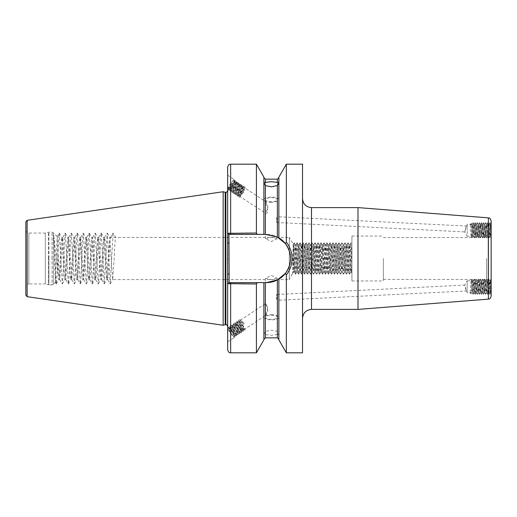 <?xml version="1.0" encoding="UTF-8"?>
<svg xmlns="http://www.w3.org/2000/svg" width="517" height="517" viewBox="0 0 517 517"><rect width="100%" height="100%" fill="white"/><g stroke="black" fill="none" stroke-linecap="round" stroke-linejoin="round"><path stroke-width="0.39" stroke-dasharray="2.58 1.94" d="M491.15 282.062L490.93 279.225L490.672 280.977L489.883 294.328L490.691 292.906L491.15 293.365L491.021 286.78C490.872 292.493 490.717 294.083 490.549 291.536L489.987 280.789L488.94 292.764L487.893 280.789L486.846 292.764L485.799 280.789L484.746 292.764L483.699 280.789L482.652 292.764L481.605 280.789L480.558 292.764L479.511 280.789L478.458 292.764L477.411 280.789L476.364 292.764L475.317 280.789L474.27 292.764L473.223 280.789L472.17 292.764L471.123 280.789L467.194 280.789L467.194 286.78L467.194 280.789L464.699 285.119L465.571 286.78L466.192 291.006L464.757 285.08L277.364 294.49L277.364 278.333L271.373 275.471L265.389 278.333L271.373 279.568L277.364 278.333M472.17 292.764L467.194 292.764L467.194 286.78L467.194 292.764L466.16 290.974L277.274 300.306C277.461 300.461 275.755 294.154 277.274 294.309C277.474 294.141 275.748 300.545 277.274 300.306L277.364 317.302A5.991 2.049 180 0 1 271.373 319.351A5.991 2.049 180 0 1 265.389 317.302A5.991 2.049 180 0 1 271.373 315.254A5.991 2.049 180 0 1 277.364 317.302M491.15 233.917L491.15 258.5L491.15 233.917C490.956 228.411 490.762 220.824 490.549 225.464L489.987 236.211L488.94 224.236L487.893 236.211L486.846 224.236L485.799 236.211L484.746 224.236L483.699 236.211L482.652 224.236L481.605 236.211L480.558 224.236L479.511 236.211L478.458 224.236L477.411 236.211L476.364 224.236L475.317 236.211L474.27 224.236L473.223 236.211L472.17 224.236L471.123 236.211L467.194 236.211L467.194 230.22L467.194 236.211L464.699 231.881L465.571 230.22L466.192 225.994L464.757 231.92L277.364 222.51L277.364 238.667L271.373 241.529L265.389 238.667L271.373 237.432L277.364 238.667M472.17 224.236L467.194 224.236L467.194 230.22L467.194 224.236L466.16 226.026L277.274 216.694C277.461 216.539 275.755 222.846 277.274 222.691C277.474 222.859 275.748 216.455 277.274 216.694L277.364 199.698A5.991 2.049 180 0 1 271.373 201.746A5.991 2.049 180 0 1 265.389 199.698A5.991 2.049 180 0 1 271.373 197.649A5.991 2.049 180 0 1 277.364 199.698M491.15 296.157L491.15 220.843M486.659 258.5L486.659 279.49L486.659 258.5M486.62 258.5L486.62 279.419L486.62 258.5M277.364 334.48L278.863 334.467L277.364 331.403L271.373 330.169L265.389 331.403L263.89 334.467L271.373 335.287L277.364 334.48L277.364 337.847M271.373 314.743A7.484 2.559 180 0 1 278.863 317.302A7.484 2.559 180 0 1 271.373 319.868A7.484 2.559 180 0 1 263.89 317.302A7.484 2.559 180 0 1 271.373 314.743M234.556 336.082A6.139 1.202 -123.3 0 1 234.673 336.586A6.139 1.202 -123.3 0 1 234.556 337.278A6.139 1.202 -123.3 0 1 231.183 334.253A6.139 1.202 -123.3 0 1 227.81 328.224A6.139 1.202 -123.3 0 1 227.661 327.429A6.139 1.202 -123.3 0 1 227.81 327.022A6.139 1.202 -123.3 0 1 231.183 330.053A6.139 1.202 -123.3 0 1 234.556 336.082M227.661 327.429L227.661 340.619L227.81 327.022M271.373 202.257A7.484 2.559 180 0 1 263.89 199.698A7.484 2.559 180 0 1 271.373 197.132A7.484 2.559 180 0 1 278.863 199.698A7.484 2.559 180 0 1 271.373 202.257M227.81 189.978A6.139 1.202 123.3 0 1 227.661 189.571L227.81 189.978A6.139 1.202 123.3 0 0 231.9 185.939A6.139 1.202 123.3 0 0 234.673 179.903C233.639 179.754 231.926 181.687 229.529 185.693C231.642 182.598 233.27 181.06 234.414 181.066L235.002 181.448L233.652 181.945L230.537 185.454L228.688 188.77L230.13 187.833C232.773 184.711 234.291 182.068 234.673 179.903L233.089 184.827L229.858 189.61L228.908 190.463L228.546 190.211L230.795 185.868L235.332 180.956L236.45 181.674L234.808 185.958L231.577 190.741L230.627 191.594L230.259 191.335L232.514 186.999L237.051 182.081L238.163 182.798L236.521 187.089L233.296 191.872L232.34 192.725L231.978 192.466L234.227 188.13L238.764 183.212L239.882 183.929L238.24 188.22L235.015 192.996L234.059 193.856L233.697 193.597L235.946 189.261L240.483 184.343L241.601 185.06L239.959 189.345L236.728 194.127L235.778 194.98L235.409 194.728L237.665 190.392L241.465 185.984L242.202 185.474L243.326 185.933L241.672 190.476L237.49 196.111L237.154 195.685L239.377 191.516L243.177 187.115L243.914 186.605L245.045 187.064L243.391 191.607L239.209 197.242L238.873 196.815L241.096 192.647L243.862 189.209L243.106 189.487L244.237 190.23L243.862 189.209M227.661 175.185L234.556 179.722A6.139 1.202 123.3 0 1 234.673 179.903M278.863 237.846L285.397 243.617C288.777 248.005 290.489 252.962 290.541 258.5A24.105 24.105 0 0 0 266.436 234.395L277.364 237.019L278.863 237.846L278.863 177.15M383.356 258.5L383.356 280.957L383.356 258.5M351.922 258.5L351.922 280.957L351.922 245.594L350.597 272.272L349.098 244.728L347.605 272.272L346.106 244.728L344.606 272.272L343.114 244.728L341.614 272.272L340.115 244.728L338.622 272.272L337.123 244.728L335.623 272.272L334.131 244.728L332.631 272.272L331.132 244.728L329.639 272.272L328.14 244.728L326.641 272.272L325.148 244.728L323.648 272.272L322.149 244.728L320.656 272.272L319.157 244.728L317.658 272.272L316.165 244.728L314.666 272.272L313.166 244.728L311.673 272.272L310.174 244.728L308.707 272.246L307.214 244.754L305.715 272.246L304.216 244.754L302.723 272.246L301.224 244.754L299.724 272.246L298.231 244.754L296.732 272.246L295.233 244.754L294.457 258.5C294.154 269.189 293.843 273.493 293.533 271.406L289.294 279.607L289.294 258.5L289.294 279.607L112.68 279.607L114.179 258.5C114.677 245.678 115.175 238.641 115.679 237.393L110.593 237.452L113.171 233.051L115.679 237.393L289.294 237.393L289.294 258.5L289.294 237.393L293.242 244.231L293.708 272.272L294.451 272.272L294.703 270.43L295.95 244.728L297.449 272.272L298.942 244.728L300.442 272.272L301.941 244.728L303.434 272.272L304.933 244.728L306.432 272.272L307.925 244.728L309.425 272.272L310.924 244.728L312.417 272.272L313.916 244.728L315.415 272.272L316.908 244.728L318.407 272.272L319.874 244.754L321.4 272.272L322.899 244.728L324.398 272.272L325.891 244.728L327.39 272.272L328.89 244.728L330.382 272.272L331.882 244.728L333.381 272.272L334.874 244.728L336.373 272.272L337.872 244.728L339.365 272.272L340.865 244.728L342.364 272.272L343.857 244.728L345.356 272.272L346.855 244.728L348.348 272.272L349.847 244.728L351.347 272.272L351.922 263.476L351.922 236.043L351.922 258.5M351.922 263.476L350.94 242.803L349.447 274.197L347.947 242.803L346.455 274.197L344.955 242.803L343.456 274.197L341.963 242.803L340.464 274.197L338.965 242.803L337.472 274.197L335.972 242.803L334.473 274.197L332.98 242.803L331.481 274.197L329.982 242.803L328.489 274.197L326.99 242.803L325.49 274.197L323.997 242.803L322.498 274.197L320.999 242.803L319.506 274.197L318.007 242.803L316.507 274.197L315.015 242.803L313.515 274.197L312.016 242.803L310.523 274.197L309.024 242.803L307.525 274.197L306.032 242.803L304.532 274.197L303.033 242.803L301.54 274.197L300.041 242.803L298.542 274.197L297.049 242.803L295.55 274.197L294.05 242.803L292.609 274.197L293.708 272.272M292.609 274.197L292.868 258.5C293.081 243.274 293.301 238.699 293.533 253.524L294.451 272.272M55.332 282.314L57.187 236.605L57.633 241.517L58.04 273.396L53.697 235.358L55.332 282.314L53.322 284.324L53.322 258.5L53.322 284.324L52.055 284.848L52.055 258.5L52.055 284.848L48.902 284.848L48.902 258.5L48.902 284.848L48.436 284.789L48.436 258.5L48.436 284.789L45.315 283.949L45.315 258.5L45.315 283.949L28.842 283.949L28.842 233.051L28.842 283.949C27.026 284.13 26.024 285.125 25.85 286.948L25.85 221.806M302.516 352.82L302.516 164.18M357.99 309.399L357.99 207.601M227.661 326.46L227.661 273.997L227.661 283.633L228.947 282.605L266.436 282.605L263.89 282.605L263.89 339.346L263.89 282.605L230.653 282.605L266.436 282.605A24.105 24.105 0 0 0 290.541 258.5C290.483 264.058 288.764 269.021 285.397 273.383L278.863 279.154L278.863 339.346L278.863 279.154L277.364 279.981L266.436 282.605M257.195 234.395L263.89 234.395L263.89 177.654L263.89 234.395L266.436 234.395L228.695 234.395L257.195 234.395L256.406 232.831L227.661 233.109L227.37 258.5L227.661 283.891L256.406 284.169L257.195 282.605M223.17 325.264L223.17 191.736M285.397 273.383L286.347 274.85C290.069 270.1 291.963 264.652 292.034 258.5C291.969 252.374 290.076 246.926 286.347 242.15L286.347 164.18M230.13 187.833A4.937 0.969 123.3 0 1 228.462 188.976L228.708 189.138M228.462 188.976A4.937 0.969 123.3 0 1 229.529 185.693M234.414 181.066L234.615 181.816L233.348 185.248L229.845 189.881C228.908 189.661 234.944 181.073 236.133 182.191L236.715 182.579L235.371 183.076L232.256 186.579L230.427 190.269C231.034 191.006 236.495 182.036 235.002 181.448M229.845 189.881L230.427 190.269M236.133 182.191L236.334 182.947L235.067 186.378L231.558 191.012C230.627 190.792 236.657 182.197 237.852 183.322L238.434 183.709L237.083 184.201L233.968 187.71L232.146 191.393C232.753 192.137 238.214 183.167 236.715 182.579M231.558 191.012L232.146 191.393M237.852 183.322L238.046 184.078L236.78 187.509L233.277 192.143C232.34 191.923 238.376 183.328 239.565 184.453L240.153 184.834L238.802 185.332L235.687 188.841L233.858 192.524C234.466 193.268 239.933 184.298 238.434 183.709M233.277 192.143L233.858 192.524M239.565 184.453L239.765 185.209L238.499 188.634L234.996 193.274C234.059 193.054 240.095 184.459 241.284 185.584L241.866 185.965L240.521 186.463L237.406 189.972L235.578 193.655C236.185 194.398 241.646 185.429 240.153 184.834M234.996 193.274L235.578 193.655M241.284 185.584L241.484 186.333L240.218 189.765L236.708 194.398C235.778 194.179 241.807 185.59 243.003 186.715L243.585 187.096L242.234 187.593L239.119 191.103L237.297 194.786C237.904 195.523 243.365 186.559 241.866 185.965M236.708 194.398L237.297 194.786M243.003 186.715L243.197 187.464L241.93 190.896L238.427 195.529C237.49 195.31 243.526 186.721 244.715 187.839L265.557 201.552C266.656 202.502 267.463 204.506 267.987 207.563L265.557 213.379C267.496 213.644 268.142 211.905 267.502 208.157L265.389 201.688L265.389 199.698M265.389 238.667L265.389 213.023L240.147 196.66C240.114 195.568 241.478 193.429 244.237 190.23M243.106 189.487C240.347 192.679 238.983 194.825 239.009 195.917C239.617 196.654 245.084 187.684 243.585 187.096M238.848 196.983L238.964 195.71L238.427 195.529M244.715 187.839L244.916 188.595L243.649 192.027L240.147 196.66M244.237 323.526L241.096 320.359L240.295 320.236L240.147 321.303L241.109 323.913L243.649 327.998L244.871 329.058L243.371 325.839L240.256 322.13L239.377 321.49L238.408 321.639L239.39 325.038L241.93 329.122L243.152 330.189L241.652 326.97L238.537 323.261L237.658 322.621L236.689 322.77L237.671 326.169L240.218 330.253L241.439 331.319L239.933 328.101L236.818 324.392L235.946 323.745L234.977 323.9L235.959 327.3L238.499 331.384L239.72 332.444L238.221 329.232L235.106 325.523L234.227 324.876L233.257 325.025L234.24 328.431L236.78 332.515L238.001 333.575L236.502 330.363L233.387 326.654L231.713 325.884L231.558 326.951L232.521 329.562L235.067 333.646L236.288 334.706L234.783 331.487L231.668 327.784L229.994 327.015L229.845 328.082L230.808 330.686L233.348 334.77L234.569 335.837L234.414 334.971C233.27 332.605 231.642 330.473 229.529 328.56C231.92 330.983 233.639 333.659 234.673 336.586L234.02 336.974L230.13 332.308L228.688 328.03L230.537 328.528L235.002 334.589C236.495 338.073 231.034 331.235 230.427 327.7L230.582 326.634L232.256 327.397L236.715 333.459C238.214 336.942 232.753 330.105 232.146 326.57L232.295 325.503L233.968 326.266L238.434 332.328C239.933 335.811 234.466 328.974 233.858 325.439L234.014 324.372L235.687 325.135L240.153 331.197C241.646 334.68 236.185 327.843 235.578 324.308L235.733 323.241L237.406 324.01L241.866 330.066C243.365 333.549 237.904 326.712 237.297 323.183L237.452 322.11L239.119 322.879L242.234 326.589L243.585 328.941L243.546 329.775L244.67 330.382L240.166 324.12L238.854 320.475L238.873 319.939L239.972 319.745L243.862 323.758L244.237 323.526L243.106 324.269L243.862 323.758M243.585 328.941C245.084 332.418 239.617 325.587 239.009 322.052L239.164 320.986L240.838 321.748L243.106 324.269M265.557 314.485C265.48 315.958 266.126 315.124 267.502 311.971C268.149 308.959 267.496 306.497 265.557 304.584L265.557 303.621L267.864 307.428L265.557 315.448L244.871 329.058M230.13 332.308A4.937 0.969 -123.3 0 1 228.462 328.993A4.937 0.969 -123.3 0 1 228.462 328.024A4.937 0.969 -123.3 0 1 229.529 328.56M235.002 334.589L234.964 335.423L236.088 336.037L231.577 329.768L230.265 326.124L230.291 325.587L231.39 325.4L236.314 330.899L238.169 334.641L237.807 334.906L236.521 333.665L233.296 328.638L232.004 324.456L233.102 324.269L234.227 325.115L238.027 329.768L239.888 333.51L239.52 333.775L238.24 332.534L235.015 327.507L233.723 323.325L234.821 323.138L235.946 323.985L239.746 328.638L241.607 332.444L241.239 332.644L239.959 331.403L236.728 326.376L235.442 322.194L236.54 322.007L237.665 322.854L241.465 327.507L243.326 331.313L242.958 331.513L241.672 330.279L238.447 325.245L237.154 321.07L238.253 320.876L239.377 321.729L243.177 326.382L245.039 330.124L244.67 330.382M236.715 333.459L236.683 334.292L237.807 334.906M238.434 332.328L238.395 333.161L239.52 333.775M240.153 331.197L240.114 332.03L241.239 332.644M241.866 330.066L241.833 330.906L242.958 331.513M58.04 273.396L58.789 279.607L59.384 275.58L61.18 241.42L61.853 237.452L64.179 275.58L64.845 279.548L67.766 237.393L68.367 241.42L70.163 275.58L70.835 279.548L73.757 237.393L74.358 241.42L76.154 275.58L76.826 279.548L79.747 237.393L80.342 241.42L82.138 275.58L82.81 279.548L85.732 237.393L86.333 241.42L88.129 275.58L88.801 279.548L91.722 237.393L92.323 241.42L94.12 275.58L94.785 279.548L97.713 237.393L100.705 279.607L103.697 237.393L106.696 279.607L109.688 237.393L112.68 279.607M109.688 237.393L110.664 237.393C110.166 238.641 109.662 245.678 109.165 258.5L108.266 275.58L107.594 279.548L105.274 241.42L104.602 237.452L102.282 275.58L101.61 279.548L99.283 241.42L98.611 237.452L96.291 275.58L95.619 279.548L93.299 241.42L92.627 237.452L90.301 275.58L89.635 279.548L87.308 241.42L86.636 237.452L83.715 279.607L80.723 237.393L77.724 279.607L74.732 237.393L71.74 279.607L68.742 237.393L65.749 279.607L62.757 237.393L59.759 279.607L59.164 275.58L58.04 253.563M491.15 234.938L490.93 237.775L490.672 236.023L489.883 222.672L490.711 224.1L489.722 236.211L488.675 224.236L487.628 236.211L486.581 224.236L485.534 236.211L484.519 224.262L483.434 236.211L482.419 224.262L481.34 236.211L480.325 224.262L479.246 236.211L478.231 224.262L477.146 236.211L476.131 224.262L475.052 236.211L474.037 224.262L472.958 236.211L472.021 224.598L470.192 224.598L471.11 223.105L472.021 224.598M471.123 236.211L470.192 224.598M490.691 292.906L489.722 280.789L488.675 292.764L487.628 280.789L486.581 292.764L485.534 280.789L484.519 292.738L483.434 280.789L482.419 292.738L481.34 280.789L480.325 292.738L479.246 280.789L478.231 292.738L477.146 280.789L476.131 292.738L475.052 280.789L474.037 292.738L472.958 280.789L472.021 292.402L470.192 292.402L471.11 293.895L472.021 292.402M471.123 280.789L470.192 292.402M490.93 237.768L491.15 237.251L490.93 237.768M383.356 279.419L488.158 279.49L488.158 258.5L488.158 279.49C489.069 280.13 489.618 278.262 491.15 282.482L491.15 279.749M490.549 287.575L491.15 291.872M490.549 229.425L491.15 225.128M227.661 189.571A6.139 1.202 123.3 0 1 230.672 183.451A6.139 1.202 123.3 0 1 234.556 179.722M227.661 349.822L227.661 283.891L229.154 282.605L229.154 234.395L266.436 234.395A24.105 24.105 0 0 1 277.364 237.019L277.364 179.153M227.661 233.109L228.695 234.395L227.661 233.109L227.661 167.178M256.406 232.831L256.406 164.18M263.89 234.395L263.89 177.15M278.863 339.85L278.863 279.154M286.347 352.82L286.347 274.85M228.947 234.395L227.661 233.367L227.661 243.003L227.661 190.54M256.406 352.82L256.406 284.169M263.89 339.85L263.89 282.605M286.347 242.15L285.397 243.617M25.85 295.194L25.85 258.5M302.516 258.5L302.516 198.618L302.516 258.5M45.315 258.5L45.315 233.051L45.315 258.5M351.314 272.246L351.922 273.293L351.922 244.399L350.998 242.803M110.664 237.393L113.171 233.051M53.697 235.358L56.217 283.898L56.876 279.09L58.673 237.91L59.274 233.051L62.266 283.949L62.867 279.09L64.664 237.91L65.323 233.102L68.257 283.949L68.858 279.09L70.655 237.91L71.307 233.102L74.248 283.949L74.842 279.09L76.639 237.91L77.298 233.102L80.232 283.949L80.833 279.09L82.63 237.91L83.289 233.102L86.223 283.949L86.824 279.09L88.62 237.91L89.273 233.102L92.207 283.949L92.808 279.09L94.605 237.91L95.264 233.102L98.198 283.949L98.799 279.09L100.595 237.91L101.254 233.102L104.188 283.949L107.181 233.051L110.173 283.949L113.113 233.102M277.364 331.403L277.364 279.981A24.105 24.105 0 0 0 278.398 279.426M230.653 352.82L230.653 282.605L228.695 282.605L227.661 283.891M227.661 243.003L229.154 243.003M227.661 273.997L229.154 273.997M234.673 336.586L234.369 337.162L233.089 335.927L229.858 330.899L228.572 326.718L229.671 326.524L230.795 327.377L234.595 332.03L236.456 335.772L236.088 336.037M489.883 222.672L488.836 237.775L487.789 222.672L486.736 237.775L485.689 222.672L484.642 237.775L483.595 222.672L482.548 237.775L481.501 222.672L480.448 237.775L479.401 222.672L478.354 237.775L477.307 222.672L476.26 237.775L475.213 222.672L474.16 237.775L473.113 222.672L472.015 237.775L471.11 223.105M489.883 294.328L488.836 279.225L487.789 294.328L486.736 279.225L485.689 294.328L484.642 279.225L483.595 294.328L482.548 279.225L481.501 294.328L480.448 279.225L479.401 294.328L478.354 279.225L477.307 294.328L476.26 279.225L475.213 294.328L474.16 279.225L473.113 294.328L472.015 279.225L471.11 293.895M488.391 217.864L488.391 299.136M53.322 258.5L53.322 232.676L53.322 258.5M311.499 309.399L311.499 207.601M225.864 324.663L225.864 192.337M225.638 324.663L225.638 192.337M225.173 324.728L225.173 192.272M27.13 296.674L27.13 220.326M488.158 258.5L488.158 237.51L488.158 258.5M265.389 337.847L265.389 334.48M265.389 331.403L265.389 282.605M265.389 234.395L265.389 179.153M230.653 234.395L230.653 164.18M48.436 258.5L48.436 232.211L48.436 258.5M48.902 258.5L48.902 232.152L48.902 258.5M52.055 258.5L52.055 232.152L52.055 258.5M278.863 334.467L278.863 317.302M227.661 341.815L234.556 337.278M263.89 182.533L263.89 199.698M351.922 280.957L383.356 280.957M296.7 272.272L297.449 272.272M299.692 272.272L300.442 272.272M302.691 272.272L303.434 272.272M305.683 272.272L306.432 272.272M308.675 272.272L309.425 272.272M311.673 272.272L312.417 272.272M314.666 272.272L315.415 272.272M317.658 272.272L318.407 272.272M320.656 272.272L321.4 272.272M323.648 272.272L324.398 272.272M326.641 272.272L327.39 272.272M329.639 272.272L330.382 272.272M332.631 272.272L333.381 272.272M335.623 272.272L336.373 272.272M338.622 272.272L339.365 272.272M341.614 272.272L342.364 272.272M344.606 272.272L345.356 272.272M347.605 272.272L348.348 272.272M350.597 272.272L351.347 272.272M295.207 244.728L295.95 244.728M298.199 244.728L298.942 244.728M301.191 244.728L301.941 244.728M304.183 244.728L304.933 244.728M307.182 244.728L307.925 244.728M310.174 244.728L310.924 244.728M313.166 244.728L313.916 244.728M316.165 244.728L316.908 244.728M319.157 244.728L319.907 244.728M322.149 244.728L322.899 244.728M325.148 244.728L325.891 244.728M328.14 244.728L328.89 244.728M331.132 244.728L331.882 244.728M334.131 244.728L334.874 244.728M337.123 244.728L337.872 244.728M340.115 244.728L340.865 244.728M343.114 244.728L343.857 244.728M346.106 244.728L346.855 244.728M349.098 244.728L349.847 244.728M57.232 236.586L53.322 232.676L52.055 232.152L48.436 232.211L45.315 233.051L28.842 233.051C27.026 232.87 26.024 231.875 25.85 230.052M243.152 330.189L243.74 329.801M234.569 335.837L235.151 335.449M236.288 334.706L236.87 334.325M238.001 333.575L238.589 333.194M239.72 332.444L240.302 332.063M241.439 331.319L242.021 330.932M228.462 328.024L228.863 327.759M229.994 327.015L230.582 326.634M231.713 325.884L232.295 325.503M233.432 324.76L234.014 324.372M235.145 323.629L235.733 323.241M236.864 322.498L237.445 322.11M58.789 279.607L59.759 279.607M64.774 279.607L65.749 279.607M70.764 279.607L71.74 279.607M76.749 279.607L77.724 279.607M82.739 279.607L83.715 279.607M88.73 279.607L89.706 279.607M94.714 279.607L95.69 279.607M100.705 279.607L101.681 279.607M106.696 279.607L107.672 279.607M61.781 237.393L62.757 237.393M67.766 237.393L68.742 237.393M73.757 237.393L74.732 237.393M79.747 237.393L80.723 237.393M85.732 237.393L86.707 237.393M91.722 237.393L92.698 237.393M97.713 237.393L98.689 237.393M103.697 237.393L104.673 237.393M383.356 237.581L488.158 237.51C489.069 236.87 489.618 238.738 491.15 234.518M265.389 317.302L265.389 315.312M265.389 303.977L265.389 278.333M490.691 224.094L491.15 223.635M238.583 321.367L239.164 320.986M240.295 320.236L265.557 303.621M351.922 236.043L383.356 236.043M55.293 282.295L56.217 283.898M57.187 236.605L59.216 233.102M59.688 279.548L62.208 283.898M62.686 237.452L65.2 233.102M65.678 279.548L68.199 283.898M68.671 237.452L71.191 233.102M71.669 279.548L74.183 283.898M74.661 237.452L77.182 233.102M77.653 279.548L80.174 283.898M80.652 237.452L83.166 233.102M83.644 279.548L86.165 283.898M86.636 237.452L89.157 233.102M89.635 279.548L92.149 283.898M92.627 237.452L95.147 233.102M95.619 279.548L98.14 283.898M98.611 237.452L101.132 233.102M101.61 279.548L104.13 283.898M104.602 237.452L107.122 233.102M107.594 279.548L110.115 283.898M56.34 283.898L58.86 279.548M59.332 233.102L61.853 237.452M62.324 283.898L64.845 279.548M65.323 233.102L67.843 237.452M68.315 283.898L70.835 279.548M71.307 233.102L73.828 237.452M74.306 283.898L76.826 279.548M77.298 233.102L79.818 237.452M80.29 283.898L82.81 279.548M83.289 233.102L85.809 237.452M86.281 283.898L88.801 279.548M89.273 233.102L91.793 237.452M92.272 283.898L94.785 279.548M95.264 233.102L97.784 237.452M98.256 283.898L100.776 279.548M101.254 233.102L103.768 237.452M104.247 283.898L106.767 279.548M107.239 233.102L109.759 237.452M110.237 283.898L112.751 279.548M278.863 182.533L278.863 199.698M242.796 187.212L243.914 186.605M237.245 194.586L237.129 195.859M241.077 186.081L242.202 185.474M235.526 193.455L235.409 194.728M239.358 184.95L240.483 184.343M233.813 192.324L233.697 193.597M237.646 183.826L238.764 183.212M232.094 191.193L231.978 192.466M235.926 182.695L237.051 182.081M230.375 190.062L230.259 191.335M234.207 181.564L235.332 180.956M228.663 188.938L228.546 190.211M234.615 181.816L234.731 180.543M230.033 189.855L228.908 190.463M236.334 182.947L236.45 181.674M231.752 190.98L230.627 191.594M238.046 184.078L238.163 182.798M233.464 192.111L232.34 192.725M239.765 185.209L239.882 183.929M235.183 193.242L234.059 193.856M241.484 186.333L241.601 185.06M236.902 194.373L235.778 194.98M243.197 187.464L243.313 186.191M238.615 195.504L237.49 196.111M244.916 188.595L245.032 187.322M240.334 196.628L239.209 197.242M263.89 334.467L263.89 317.302M241.096 320.359L239.972 319.745M244.922 328.844L245.039 330.124M239.377 321.49L238.253 320.876M243.203 329.975L243.32 331.255M237.658 322.621L236.54 322.007M241.491 331.106L241.607 332.379M235.946 323.745L234.821 323.138M239.772 332.237L239.888 333.51M234.227 324.876L233.102 324.269M238.053 333.368L238.169 334.641M232.508 326.007L231.39 325.4M236.34 334.493L236.456 335.772M230.795 327.138L229.671 326.524M234.621 335.623L234.737 336.903M234.02 336.974L234.369 337.162M228.669 328.528L228.553 327.255M230.388 327.397L230.265 326.124M232.101 326.266L231.984 324.993M233.82 325.141L233.703 323.862M235.539 324.01L235.416 322.731M237.251 322.879L237.135 321.606M238.97 321.748L238.854 320.475M350.629 272.246L349.498 274.197M349.13 244.754L348.006 242.803M347.631 272.246L346.506 274.197M346.138 244.754L345.007 242.803M344.639 272.246L343.514 274.197M343.139 244.754L342.015 242.803M341.647 272.246L340.516 274.197M340.147 244.754L339.023 242.803M338.648 272.246L337.523 274.197M337.155 244.754L336.024 242.803M335.656 272.246L334.531 274.197M334.163 244.754L333.032 242.803M332.664 272.246L331.533 274.197M331.164 244.754L330.04 242.803M329.672 272.246L328.541 274.197M328.172 244.754L327.041 242.803M326.673 272.246L325.548 274.197M325.18 244.754L324.049 242.803M323.681 272.246L322.55 274.197M322.181 244.754L321.057 242.803M320.689 272.246L319.558 274.197M319.189 244.754L318.058 242.803M317.69 272.246L316.566 274.197M316.197 244.754L315.066 242.803M314.698 272.246L313.567 274.197M313.199 244.754L312.074 242.803M311.706 272.246L310.575 274.197M310.206 244.754L309.076 242.803M308.707 272.246L307.583 274.197M307.214 244.754L306.083 242.803M305.715 272.246L304.584 274.197M304.216 244.754L303.091 242.803M302.723 272.246L301.592 274.197M301.224 244.754L300.099 242.803M299.724 272.246L298.6 274.197M298.231 244.754L297.101 242.803M296.732 272.246L295.608 274.197M295.233 244.754L294.108 242.803M293.229 244.231L294.05 242.803M294.425 272.246L295.55 274.197M295.918 244.754L297.049 242.803M297.417 272.246L298.542 274.197M298.916 244.754L300.041 242.803M300.409 272.246L301.54 274.197M301.909 244.754L303.033 242.803M303.408 272.246L304.532 274.197M304.901 244.754L306.032 242.803M306.4 272.246L307.525 274.197M307.899 244.754L309.024 242.803M309.392 272.246L310.523 274.197M310.891 244.754L312.016 242.803M312.391 272.246L313.515 274.197M313.884 244.754L315.015 242.803M315.383 272.246L316.507 274.197M316.882 244.754L318.007 242.803M318.375 272.246L319.506 274.197M319.874 244.754L320.999 242.803M321.367 272.246L322.498 274.197M322.867 244.754L323.997 242.803M324.366 272.246L325.49 274.197M325.859 244.754L326.99 242.803M327.358 272.246L328.489 274.197M328.857 244.754L329.982 242.803M330.35 272.246L331.481 274.197M331.849 244.754L332.98 242.803M333.349 272.246L334.473 274.197M334.842 244.754L335.972 242.803M336.341 272.246L337.472 274.197M337.84 244.754L338.965 242.803M339.333 272.246L340.464 274.197M340.832 244.754L341.963 242.803M342.332 272.246L343.456 274.197M343.824 244.754L344.955 242.803M345.324 272.246L346.455 274.197M346.823 244.754L347.947 242.803M348.316 272.246L349.447 274.197M349.815 244.754L350.94 242.803M489.954 236.179L490.879 237.775M488.908 224.262L489.832 222.672M487.854 236.179L488.778 237.775M486.807 224.262L487.731 222.672M485.76 236.179L486.684 237.775M484.713 224.262L485.637 222.672M483.666 236.179L484.591 237.775M482.619 224.262L483.544 222.672M481.573 236.179L482.49 237.775M480.519 224.262L481.443 222.672M479.472 236.179L480.396 237.775M478.425 224.262L479.349 222.672M477.378 236.179L478.303 237.775M476.331 224.262L477.256 222.672M475.285 236.179L476.202 237.775M474.231 224.262L475.155 222.672M473.184 236.179L474.108 237.775M472.137 224.262L473.061 222.672M471.09 236.179L472.015 237.775M488.836 237.775L489.761 236.185M487.789 222.672L488.707 224.262M486.736 237.775L487.66 236.185M485.689 222.672L486.613 224.262M484.642 237.775L485.566 236.185M483.595 222.672L484.519 224.262M482.548 237.775L483.473 236.185M481.501 222.672L482.419 224.262M480.448 237.775L481.372 236.185M479.401 222.672L480.325 224.262M478.354 237.775L479.278 236.185M477.307 222.672L478.231 224.262M476.26 237.775L477.185 236.185M475.213 222.672L476.131 224.262M474.16 237.775L475.084 236.185M473.113 222.672L474.037 224.262M472.066 237.775L472.99 236.185M489.954 280.821L490.879 279.225M488.908 292.738L489.832 294.328M487.854 280.821L488.778 279.225M486.807 292.738L487.731 294.328M485.76 280.821L486.684 279.225M484.713 292.738L485.637 294.328M483.666 280.821L484.591 279.225M482.619 292.738L483.544 294.328M481.573 280.821L482.49 279.225M480.519 292.738L481.443 294.328M479.472 280.821L480.396 279.225M478.425 292.738L479.349 294.328M477.378 280.821L478.303 279.225M476.331 292.738L477.256 294.328M475.285 280.821L476.202 279.225M474.231 292.738L475.155 294.328M473.184 280.821L474.108 279.225M472.137 292.738L473.061 294.328M471.09 280.821L472.015 279.225M488.836 279.225L489.761 280.815M487.789 294.328L488.707 292.738M486.736 279.225L487.66 280.815M485.689 294.328L486.613 292.738M484.642 279.225L485.566 280.815M483.595 294.328L484.519 292.738M482.548 279.225L483.473 280.815M481.501 294.328L482.419 292.738M480.448 279.225L481.372 280.815M479.401 294.328L480.325 292.738M478.354 279.225L479.278 280.815M477.307 294.328L478.231 292.738M476.26 279.225L477.185 280.815M475.213 294.328L476.131 292.738M474.16 279.225L475.084 280.815M473.113 294.328L474.037 292.738M472.066 279.225L472.99 280.815"/><path stroke-width="0.78" d="M491.15 220.843L491.15 296.157C489.696 300.254 489.179 298.483 488.391 299.136L488.391 217.864C489.179 218.517 489.696 216.746 491.15 220.843M227.661 340.619L227.661 341.815M265.389 185.597L263.89 182.533L271.373 181.713L278.863 182.533L277.364 185.597L271.373 186.831L265.389 185.597L265.389 234.395L277.364 237.019L285.397 243.617L286.347 242.15C290.076 246.926 291.969 252.374 292.034 258.5C291.963 264.652 290.069 270.1 286.347 274.85L286.347 352.82L302.516 352.82L302.516 164.18L286.347 164.18L286.347 242.15M488.391 217.864L357.99 207.601L357.99 309.399L311.499 309.399C306.045 309.935 303.046 312.927 302.516 318.382M286.347 274.85L285.397 273.383L277.364 279.981L266.436 282.605L257.304 282.605L256.406 283.982L227.661 283.633L227.661 326.46C226.763 324.754 226.162 324.153 225.864 324.663L225.864 192.337C226.162 192.847 226.763 192.246 227.661 190.54L227.661 233.367L256.406 233.018L257.304 234.395L265.389 234.395M227.661 283.633L228.947 282.605L230.653 282.605L230.653 352.82C229.768 352.245 229.083 353.919 227.661 349.822L227.661 167.178C229.083 163.081 229.768 164.755 230.653 164.18L230.653 234.395L228.947 234.395L229.154 282.605L257.304 282.605M225.173 192.272L225.638 192.337L225.638 324.663L225.173 324.728L225.173 192.272L223.17 191.736L223.17 325.264L27.13 296.674L25.85 295.194L25.85 258.5L25.85 286.948M27.13 296.674L27.13 220.326L25.85 221.806L25.85 258.5M491.15 293.365L491.15 282.062M491.15 279.749L491.15 283.083M230.653 164.18L256.406 164.18L256.406 233.018M256.406 164.18L263.89 177.15L263.89 234.395M278.863 279.154L278.863 339.85L286.347 352.82M256.406 283.982L256.406 352.82L230.653 352.82M263.89 282.605L263.89 339.85L256.406 352.82M286.347 164.18L278.863 177.15L278.863 237.846M257.304 234.395L230.653 234.395M266.436 282.605A24.105 24.105 0 0 0 277.364 279.981L277.364 337.847L278.863 339.346M278.398 279.426A24.105 24.105 0 0 0 277.364 237.019L277.364 185.597M285.397 273.383C292.215 263.483 292.215 253.556 285.397 243.617M228.947 234.395L227.661 233.367M227.661 273.997L229.154 273.997M227.661 243.003L229.154 243.003M357.99 207.601L311.499 207.601L311.499 309.399M265.389 282.605L265.389 337.847L263.89 339.346M263.89 177.654L265.389 179.153L265.389 182.52M265.389 179.153L277.364 179.153L277.364 182.52M27.13 220.326L223.17 191.736M265.389 337.847L277.364 337.847M277.364 179.153L278.863 177.654M225.173 324.728L223.17 325.264M488.391 299.136L357.99 309.399M311.499 207.601C306.045 207.065 303.046 204.073 302.516 198.618"/></g></svg>
